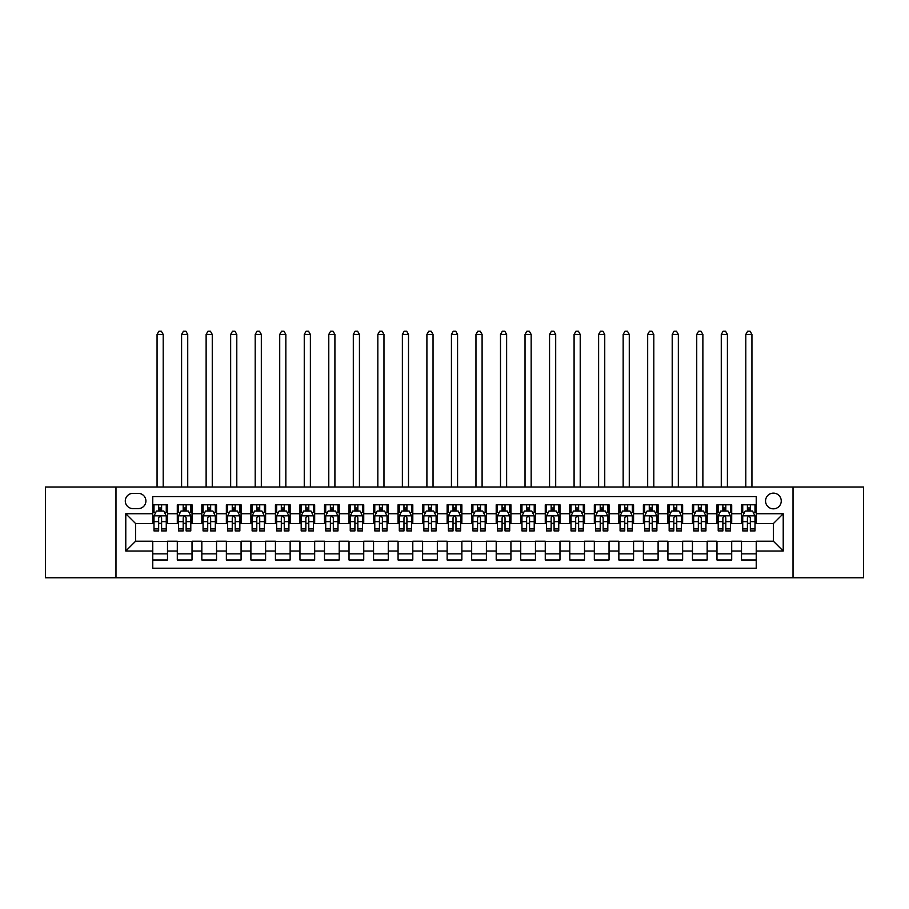 <?xml version="1.0" encoding="UTF-8"?>
<svg xmlns="http://www.w3.org/2000/svg" width="909" height="909" viewBox="0 0 909 909"><rect width="100%" height="100%" fill="white"/><g stroke="black" fill="none" stroke-linecap="round" stroke-linejoin="round"><path stroke-width="1.36" d="M773.4 493.132A7.851 7.851 0 0 0 765.548 500.984A7.851 7.851 0 0 0 773.4 508.835A7.851 7.851 0 0 0 781.251 500.984A7.851 7.851 0 0 0 773.4 493.132M793.023 577.772L863.55 577.772L863.55 487.008L793.023 487.008L793.023 577.772L115.977 577.772L115.977 487.008L45.45 487.008L45.45 577.772L115.977 577.772M756.231 504.79L741.505 504.79L741.505 513.744L731.7 513.744L731.7 523.55L741.505 523.55L741.505 513.744M731.7 513.744L731.7 504.79L716.974 504.79L716.974 513.744L707.168 513.744L707.168 523.55L716.974 523.55L716.974 513.744M707.168 513.744L707.168 504.79L692.453 504.79L692.453 513.744L682.636 513.744L682.636 523.55L692.453 523.55L692.453 513.744M682.636 513.744L682.636 504.79L667.922 504.79L667.922 513.744L658.105 513.744L658.105 523.55L667.922 523.55L667.922 513.744M658.105 513.744L658.105 504.79L643.39 504.79L643.39 513.744L633.573 513.744L633.573 523.55L643.39 523.55L643.39 513.744M633.573 513.744L633.573 504.79L618.859 504.79L618.859 513.744L609.041 513.744L609.041 523.55L618.859 523.55L618.859 513.744M609.041 513.744L609.041 504.79L594.327 504.79L594.327 513.744L584.51 513.744L584.51 523.55L594.327 523.55L594.327 513.744M584.51 513.744L584.51 504.79L569.795 504.79L569.795 513.744L559.978 513.744L559.978 523.55L569.795 523.55L569.795 513.744M559.978 513.744L559.978 504.79L545.264 504.79L545.264 513.744L535.446 513.744L535.446 523.55L545.264 523.55L545.264 513.744M535.446 513.744L535.446 504.79L520.732 504.79L520.732 513.744L510.926 513.744L510.926 523.55L520.732 523.55L520.732 513.744M510.926 513.744L510.926 504.79L496.2 504.79L496.2 513.744L486.395 513.744L486.395 523.55L496.2 523.55L496.2 513.744M486.395 513.744L486.395 504.79L471.669 504.79L471.669 513.744L461.863 513.744L461.863 523.55L471.669 523.55L471.669 513.744M461.863 513.744L461.863 504.79L447.137 504.79L447.137 513.744L437.331 513.744L437.331 523.55L447.137 523.55L447.137 513.744M437.331 513.744L437.331 504.79L422.605 504.79L422.605 513.744L412.8 513.744L412.8 523.55L422.605 523.55L422.605 513.744M412.8 513.744L412.8 504.79L398.074 504.79L398.074 513.744L388.268 513.744L388.268 523.55L398.074 523.55L398.074 513.744M388.268 513.744L388.268 504.79L373.554 504.79L373.554 513.744L363.736 513.744L363.736 523.55L373.554 523.55L373.554 513.744M363.736 513.744L363.736 504.79L349.022 504.79L349.022 513.744L339.205 513.744L339.205 523.55L349.022 523.55L349.022 513.744M339.205 513.744L339.205 504.79L324.49 504.79L324.49 513.744L314.673 513.744L314.673 523.55L324.49 523.55L324.49 513.744M314.673 513.744L314.673 504.79L299.959 504.79L299.959 513.744L290.141 513.744L290.141 523.55L299.959 523.55L299.959 513.744M290.141 513.744L290.141 504.79L275.427 504.79L275.427 513.744L265.61 513.744L265.61 523.55L275.427 523.55L275.427 513.744M265.61 513.744L265.61 504.79L250.895 504.79L250.895 513.744L241.078 513.744L241.078 523.55L250.895 523.55L250.895 513.744M241.078 513.744L241.078 504.79L226.364 504.79L226.364 513.744L216.547 513.744L216.547 523.55L226.364 523.55L226.364 513.744M216.547 513.744L216.547 504.79L201.832 504.79L201.832 513.744L192.026 513.744L192.026 523.55L201.832 523.55L201.832 513.744M192.026 513.744L192.026 504.79L177.3 504.79L177.3 523.55L167.495 523.55L167.495 504.79L152.769 504.79M152.769 559.978L167.495 559.978L167.495 541.219L177.3 541.219L177.3 559.978L192.026 559.978L192.026 541.219L201.832 541.219L201.832 551.024L192.026 551.024M201.832 551.024L201.832 559.978L216.547 559.978L216.547 541.219L226.364 541.219L226.364 551.024L216.547 551.024M226.364 551.024L226.364 559.978L241.078 559.978L241.078 541.219L250.895 541.219L250.895 551.024L241.078 551.024M250.895 551.024L250.895 559.978L265.61 559.978L265.61 541.219L275.427 541.219L275.427 551.024L265.61 551.024M275.427 551.024L275.427 559.978L290.141 559.978L290.141 541.219L299.959 541.219L299.959 551.024L290.141 551.024M299.959 551.024L299.959 559.978L314.673 559.978L314.673 541.219L324.49 541.219L324.49 551.024L314.673 551.024M324.49 551.024L324.49 559.978L339.205 559.978L339.205 541.219L349.022 541.219L349.022 551.024L339.205 551.024M349.022 551.024L349.022 559.978L363.736 559.978L363.736 541.219L373.554 541.219L373.554 551.024L363.736 551.024M373.554 551.024L373.554 559.978L388.268 559.978L388.268 541.219L398.074 541.219L398.074 551.024L388.268 551.024M398.074 551.024L398.074 559.978L412.8 559.978L412.8 541.219L422.605 541.219L422.605 551.024L412.8 551.024M422.605 551.024L422.605 559.978L437.331 559.978L437.331 541.219L447.137 541.219L447.137 551.024L437.331 551.024M447.137 551.024L447.137 559.978L461.863 559.978L461.863 541.219L471.669 541.219L471.669 551.024L461.863 551.024M471.669 551.024L471.669 559.978L486.395 559.978L486.395 541.219L496.2 541.219L496.2 551.024L486.395 551.024M496.2 551.024L496.2 559.978L510.926 559.978L510.926 541.219L520.732 541.219L520.732 551.024L510.926 551.024M520.732 551.024L520.732 559.978L535.446 559.978L535.446 541.219L545.264 541.219L545.264 551.024L535.446 551.024M545.264 551.024L545.264 559.978L559.978 559.978L559.978 541.219L569.795 541.219L569.795 551.024L559.978 551.024M569.795 551.024L569.795 559.978L584.51 559.978L584.51 541.219L594.327 541.219L594.327 551.024L584.51 551.024M594.327 551.024L594.327 559.978L609.041 559.978L609.041 541.219L618.859 541.219L618.859 551.024L609.041 551.024M618.859 551.024L618.859 559.978L633.573 559.978L633.573 541.219L643.39 541.219L643.39 551.024L633.573 551.024M643.39 551.024L643.39 559.978L658.105 559.978L658.105 541.219L667.922 541.219L667.922 551.024L658.105 551.024M667.922 551.024L667.922 559.978L682.636 559.978L682.636 541.219L692.453 541.219L692.453 551.024L682.636 551.024M692.453 551.024L692.453 559.978L707.168 559.978L707.168 541.219L716.974 541.219L716.974 551.024L707.168 551.024M716.974 551.024L716.974 559.978L731.7 559.978L731.7 541.219L741.505 541.219L741.505 551.024L731.7 551.024M132.907 508.586L138.304 508.586A7.602 7.602 0 0 0 145.906 500.984A7.602 7.602 0 0 0 138.304 493.382L132.907 493.382A7.602 7.602 0 0 0 125.294 500.984A7.602 7.602 0 0 0 132.907 508.586M793.023 487.008L115.977 487.008M756.231 513.744L756.231 496.575L152.769 496.575L152.769 523.55L135.6 523.55L135.6 541.219L152.769 541.219L152.769 568.205L756.231 568.205L756.231 541.219L773.4 541.219L773.4 523.55L756.231 523.55L756.231 513.744L783.217 513.744L783.217 551.024L756.231 551.024M152.769 551.024L125.783 551.024L125.783 513.744L152.769 513.744M741.505 551.024L741.505 559.978L756.231 559.978M152.769 510.926L153.996 510.926M158.655 510.926L161.597 510.926M166.267 510.926L167.495 510.926M152.769 523.311L153.996 523.311M158.655 523.311L161.597 523.311M166.267 523.311L167.495 523.311M152.769 541.457L167.495 541.457M152.769 553.854L167.495 553.854M177.3 523.311L178.528 523.311M183.186 523.311L186.129 523.311M190.799 523.311L192.026 523.311M177.3 510.926L178.528 510.926M183.186 510.926L186.129 510.926M190.799 510.926L192.026 510.926M177.3 541.457L192.026 541.457M177.3 553.854L192.026 553.854M201.832 541.457L216.547 541.457M201.832 553.854L216.547 553.854M201.832 510.926L203.059 510.926M207.718 510.926L210.661 510.926M215.331 510.926L216.547 510.926M201.832 523.311L203.059 523.311M207.718 523.311L210.661 523.311M215.331 523.311L216.547 523.311M226.364 541.457L241.078 541.457M226.364 553.854L241.078 553.854M226.364 510.926L227.591 510.926M232.25 510.926L235.192 510.926M239.851 510.926L241.078 510.926M226.364 523.311L227.591 523.311M232.25 523.311L235.192 523.311M239.851 523.311L241.078 523.311M250.895 541.457L265.61 541.457M250.895 553.854L265.61 553.854M250.895 510.926L252.123 510.926M256.781 510.926L259.724 510.926M264.383 510.926L265.61 510.926M250.895 523.311L252.123 523.311M256.781 523.311L259.724 523.311M264.383 523.311L265.61 523.311M275.427 541.457L290.141 541.457M275.427 553.854L290.141 553.854M275.427 510.926L276.654 510.926M281.313 510.926L284.256 510.926M288.914 510.926L290.141 510.926M275.427 523.311L276.654 523.311M281.313 523.311L284.256 523.311M288.914 523.311L290.141 523.311M299.959 541.457L314.673 541.457M299.959 553.854L314.673 553.854M299.959 510.926L301.186 510.926M305.844 510.926L308.787 510.926M313.446 510.926L314.673 510.926M299.959 523.311L301.186 523.311M305.844 523.311L308.787 523.311M313.446 523.311L314.673 523.311M324.49 541.457L339.205 541.457M324.49 553.854L339.205 553.854M324.49 510.926L325.717 510.926M330.376 510.926L333.319 510.926M337.978 510.926L339.205 510.926M324.49 523.311L325.717 523.311M330.376 523.311L333.319 523.311M337.978 523.311L339.205 523.311M349.022 541.457L363.736 541.457M349.022 553.854L363.736 553.854M349.022 510.926L350.249 510.926M354.908 510.926L357.851 510.926M362.509 510.926L363.736 510.926M349.022 523.311L350.249 523.311M354.908 523.311L357.851 523.311M362.509 523.311L363.736 523.311M373.554 541.457L388.268 541.457M373.554 553.854L388.268 553.854M373.554 510.926L374.781 510.926M379.439 510.926L382.382 510.926M387.041 510.926L388.268 510.926M373.554 523.311L374.781 523.311M379.439 523.311L382.382 523.311M387.041 523.311L388.268 523.311M398.074 541.457L412.8 541.457M398.074 553.854L412.8 553.854M398.074 510.926L399.301 510.926M403.971 510.926L406.914 510.926M411.572 510.926L412.8 510.926M398.074 523.311L399.301 523.311M403.971 523.311L406.914 523.311M411.572 523.311L412.8 523.311M422.605 541.457L437.331 541.457M422.605 553.854L437.331 553.854M422.605 510.926L423.833 510.926M428.503 510.926L431.445 510.926M436.104 510.926L437.331 510.926M422.605 523.311L423.833 523.311M428.503 523.311L431.445 523.311M436.104 523.311L437.331 523.311M447.137 541.457L461.863 541.457M447.137 553.854L461.863 553.854M447.137 510.926L448.364 510.926M453.023 510.926L455.977 510.926M460.636 510.926L461.863 510.926M447.137 523.311L448.364 523.311M453.023 523.311L455.977 523.311M460.636 523.311L461.863 523.311M471.669 541.457L486.395 541.457M471.669 553.854L486.395 553.854M471.669 510.926L472.896 510.926M477.555 510.926L480.497 510.926M485.167 510.926L486.395 510.926M471.669 523.311L472.896 523.311M477.555 523.311L480.497 523.311M485.167 523.311L486.395 523.311M496.2 541.457L510.926 541.457M496.2 553.854L510.926 553.854M496.2 510.926L497.428 510.926M502.086 510.926L505.029 510.926M509.699 510.926L510.926 510.926M496.2 523.311L497.428 523.311M502.086 523.311L505.029 523.311M509.699 523.311L510.926 523.311M520.732 541.457L535.446 541.457M520.732 553.854L535.446 553.854M520.732 510.926L521.959 510.926M526.618 510.926L529.561 510.926M534.219 510.926L535.446 510.926M520.732 523.311L521.959 523.311M526.618 523.311L529.561 523.311M534.219 523.311L535.446 523.311M545.264 541.457L559.978 541.457M545.264 553.854L559.978 553.854M545.264 510.926L546.491 510.926M551.149 510.926L554.092 510.926M558.751 510.926L559.978 510.926M545.264 523.311L546.491 523.311M551.149 523.311L554.092 523.311M558.751 523.311L559.978 523.311M569.795 541.457L584.51 541.457M569.795 553.854L584.51 553.854M569.795 510.926L571.022 510.926M575.681 510.926L578.624 510.926M583.283 510.926L584.51 510.926M569.795 523.311L571.022 523.311M575.681 523.311L578.624 523.311M583.283 523.311L584.51 523.311M594.327 541.457L609.041 541.457M594.327 553.854L609.041 553.854M594.327 510.926L595.554 510.926M600.213 510.926L603.156 510.926M607.814 510.926L609.041 510.926M594.327 523.311L595.554 523.311M600.213 523.311L603.156 523.311M607.814 523.311L609.041 523.311M618.859 541.457L633.573 541.457M618.859 553.854L633.573 553.854M618.859 510.926L620.086 510.926M624.744 510.926L627.687 510.926M632.346 510.926L633.573 510.926M618.859 523.311L620.086 523.311M624.744 523.311L627.687 523.311M632.346 523.311L633.573 523.311M643.39 541.457L658.105 541.457M643.39 553.854L658.105 553.854M643.39 510.926L644.617 510.926M649.276 510.926L652.219 510.926M656.877 510.926L658.105 510.926M643.39 523.311L644.617 523.311M649.276 523.311L652.219 523.311M656.877 523.311L658.105 523.311M667.922 541.457L682.636 541.457M667.922 553.854L682.636 553.854M667.922 510.926L669.149 510.926M673.808 510.926L676.75 510.926M681.409 510.926L682.636 510.926M667.922 523.311L669.149 523.311M673.808 523.311L676.75 523.311M681.409 523.311L682.636 523.311M692.453 541.457L707.168 541.457M692.453 553.854L707.168 553.854M692.453 510.926L693.669 510.926M698.339 510.926L701.282 510.926M705.941 510.926L707.168 510.926M692.453 523.311L693.669 523.311M698.339 523.311L701.282 523.311M705.941 523.311L707.168 523.311M716.974 541.457L731.7 541.457M716.974 553.854L731.7 553.854M716.974 510.926L718.201 510.926M722.871 510.926L725.814 510.926M730.472 510.926L731.7 510.926M716.974 523.311L718.201 523.311M722.871 523.311L725.814 523.311M730.472 523.311L731.7 523.311M741.505 541.457L756.231 541.457M741.505 553.854L756.231 553.854M741.505 510.926L742.733 510.926M747.403 510.926L750.345 510.926M755.004 510.926L756.231 510.926M741.505 523.311L742.733 523.311M747.403 523.311L750.345 523.311M755.004 523.311L756.231 523.311M135.6 523.55L125.783 513.744M135.6 541.219L125.783 551.024M783.217 513.744L773.4 523.55M783.217 551.024L773.4 541.219M161.597 504.79L161.597 511.04L161.597 507.972L158.655 507.972M166.267 528.913L161.597 528.913L161.597 530.913L166.267 530.913L166.267 515.948L163.813 511.04L156.45 511.04L153.996 515.948L153.996 530.913L158.655 530.913L158.655 528.913L153.996 528.913M155.78 512.392L153.996 512.392L153.996 504.79M153.996 512.449L153.996 507.972M166.267 512.449L166.267 507.972M164.484 512.392L166.267 512.392L166.267 504.79M158.655 511.04L158.655 504.79M161.597 528.913L161.597 517.789C160.62 515.903 159.643 515.903 158.655 517.789L158.655 526.061M153.996 521.63L158.655 521.63L158.655 528.913M163.2 487.008L163.2 334.421L157.064 334.421L157.064 487.008M157.064 334.421L158.905 331.228L161.359 331.228L163.2 334.421M186.129 504.79L186.129 511.04L186.129 507.972L183.186 507.972M190.799 528.913L186.129 528.913L186.129 530.913L190.799 530.913L190.799 515.948L188.345 511.04L180.982 511.04L178.528 515.948L178.528 530.913L183.186 530.913L183.186 528.913L178.528 528.913M180.312 512.392L178.528 512.392L178.528 504.79M178.528 512.449L178.528 507.972M190.799 512.449L190.799 507.972M189.015 512.392L190.799 512.392L190.799 504.79M183.186 511.04L183.186 504.79M186.129 528.913L186.129 517.789C185.152 515.903 184.175 515.903 183.186 517.789L183.186 526.061M178.528 521.63L183.186 521.63L183.186 528.913M187.731 487.008L187.731 334.421L181.595 334.421L181.595 487.008M181.595 334.421L183.436 331.228L185.891 331.228L187.731 334.421M210.661 504.79L210.661 511.04L210.661 507.972L207.718 507.972M215.331 528.913L210.661 528.913L210.661 530.913L215.331 530.913L215.331 515.948L212.876 511.04L205.514 511.04L203.059 515.948L203.059 530.913L207.718 530.913L207.718 528.913L203.059 528.913M204.843 512.392L203.059 512.392L203.059 504.79M203.059 512.449L203.059 507.972M215.331 512.449L215.331 507.972M213.547 512.392L215.331 512.392L215.331 504.79M207.718 511.04L207.718 504.79M210.661 528.913L210.661 517.789C209.684 515.903 208.706 515.903 207.718 517.789L207.718 526.061M203.059 521.63L207.718 521.63L207.718 528.913M212.263 487.008L212.263 334.421L206.127 334.421L206.127 487.008M206.127 334.421L207.968 331.228L210.422 331.228L212.263 334.421M235.192 504.79L235.192 511.04L235.192 507.972L232.25 507.972M239.851 528.913L235.192 528.913L235.192 530.913L239.851 530.913L239.851 515.948L237.408 511.04L230.045 511.04L227.591 515.948L227.591 530.913L232.25 530.913L232.25 528.913L227.591 528.913M229.363 512.392L227.591 512.392L227.591 504.79M227.591 512.449L227.591 507.972M239.851 512.449L239.851 507.972M238.078 512.392L239.851 512.392L239.851 504.79M232.25 511.04L232.25 504.79M235.192 528.913L235.192 517.789C234.215 515.903 233.238 515.903 232.25 517.789L232.25 526.061M227.591 521.63L232.25 521.63L232.25 528.913M236.794 487.008L236.794 334.421L230.659 334.421L230.659 487.008M230.659 334.421L232.499 331.228L234.954 331.228L236.794 334.421M259.724 504.79L259.724 511.04L259.724 507.972L256.781 507.972M264.383 528.913L259.724 528.913L259.724 530.913L264.383 530.913L264.383 515.948L261.928 511.04L254.577 511.04L252.123 515.948L252.123 530.913L256.781 530.913L256.781 528.913L252.123 528.913M253.895 512.392L252.123 512.392L252.123 504.79M252.123 512.449L252.123 507.972M264.383 512.449L264.383 507.972M262.61 512.392L264.383 512.392L264.383 504.79M256.781 511.04L256.781 504.79M259.724 528.913L259.724 517.789C258.747 515.903 257.77 515.903 256.781 517.789L256.781 526.061M252.123 521.63L256.781 521.63L256.781 528.913M261.326 487.008L261.326 334.421L255.19 334.421L255.19 487.008M255.19 334.421L257.031 331.228L259.485 331.228L261.326 334.421M284.256 504.79L284.256 511.04L284.256 507.972L281.313 507.972M288.914 528.913L284.256 528.913L284.256 530.913L288.914 530.913L288.914 515.948L286.46 511.04L279.108 511.04L276.654 515.948L276.654 530.913L281.313 530.913L281.313 528.913L276.654 528.913M278.427 512.392L276.654 512.392L276.654 504.79M276.654 512.449L276.654 507.972M288.914 512.449L288.914 507.972M287.142 512.392L288.914 512.392L288.914 504.79M281.313 511.04L281.313 504.79M284.256 528.913L284.256 517.789C283.278 515.903 282.29 515.903 281.313 517.789L281.313 526.061M276.654 521.63L281.313 521.63L281.313 528.913M285.846 487.008L285.846 334.421L279.722 334.421L279.722 487.008M279.722 334.421L281.563 331.228L284.017 331.228L285.846 334.421M308.787 504.79L308.787 511.04L308.787 507.972L305.844 507.972M313.446 528.913L308.787 528.913L308.787 530.913L313.446 530.913L313.446 515.948L310.992 511.04L303.64 511.04L301.186 515.948L301.186 530.913L305.844 530.913L305.844 528.913L301.186 528.913M302.958 512.392L301.186 512.392L301.186 504.79M301.186 512.449L301.186 507.972M313.446 512.449L313.446 507.972M311.673 512.392L313.446 512.392L313.446 504.79M305.844 511.04L305.844 504.79M308.787 528.913L308.787 517.789C307.81 515.903 306.822 515.903 305.844 517.789L305.844 526.061M301.186 521.63L305.844 521.63L305.844 528.913M310.378 487.008L310.378 334.421L304.254 334.421L304.254 487.008M304.254 334.421L306.094 331.228L308.537 331.228L310.378 334.421M333.319 504.79L333.319 511.04L333.319 507.972L330.376 507.972M337.978 528.913L333.319 528.913L333.319 530.913L337.978 530.913L337.978 515.948L335.523 511.04L328.172 511.04L325.717 515.948L325.717 530.913L330.376 530.913L330.376 528.913L325.717 528.913M327.49 512.392L325.717 512.392L325.717 504.79M325.717 512.449L325.717 507.972M337.978 512.449L337.978 507.972M336.205 512.392L337.978 512.392L337.978 504.79M330.376 511.04L330.376 504.79M333.319 528.913L333.319 517.789C332.342 515.903 331.353 515.903 330.376 517.789L330.376 526.061M325.717 521.63L330.376 521.63L330.376 528.913M334.91 487.008L334.91 334.421L328.785 334.421L328.785 487.008M328.785 334.421L330.615 331.228L333.069 331.228L334.91 334.421M357.851 504.79L357.851 511.04L357.851 507.972L354.908 507.972M362.509 528.913L357.851 528.913L357.851 530.913L362.509 530.913L362.509 515.948L360.055 511.04L352.692 511.04L350.249 515.948L350.249 530.913L354.908 530.913L354.908 528.913L350.249 528.913M352.022 512.392L350.249 512.392L350.249 504.79M350.249 512.449L350.249 507.972M362.509 512.449L362.509 507.972M360.737 512.392L362.509 512.392L362.509 504.79M354.908 511.04L354.908 504.79M357.851 528.913L357.851 517.789C356.873 515.903 355.885 515.903 354.908 517.789L354.908 526.061M350.249 521.63L354.908 521.63L354.908 528.913M359.441 487.008L359.441 334.421L353.306 334.421L353.306 487.008M353.306 334.421L355.146 331.228L357.601 331.228L359.441 334.421M382.382 504.79L382.382 511.04L382.382 507.972L379.439 507.972M387.041 528.913L382.382 528.913L382.382 530.913L387.041 530.913L387.041 515.948L384.587 511.04L377.224 511.04L374.781 515.948L374.781 530.913L379.439 530.913L379.439 528.913L374.781 528.913M376.553 512.392L374.781 512.392L374.781 504.79M374.781 512.449L374.781 507.972M387.041 512.449L387.041 507.972M385.257 512.392L387.041 512.392L387.041 504.79M379.439 511.04L379.439 504.79M382.382 528.913L382.382 517.789C381.405 515.903 380.416 515.903 379.439 517.789L379.439 526.061M374.781 521.63L379.439 521.63L379.439 528.913M383.973 487.008L383.973 334.421L377.837 334.421L377.837 487.008M377.837 334.421L379.678 331.228L382.132 331.228L383.973 334.421M406.914 504.79L406.914 511.04L406.914 507.972L403.971 507.972M411.572 528.913L406.914 528.913L406.914 530.913L411.572 530.913L411.572 515.948L409.118 511.04L401.755 511.04L399.301 515.948L399.301 530.913L403.971 530.913L403.971 528.913L399.301 528.913M401.085 512.392L399.301 512.392L399.301 504.79M399.301 512.449L399.301 507.972M411.572 512.449L411.572 507.972M409.789 512.392L411.572 512.392L411.572 504.79M403.971 511.04L403.971 504.79M406.914 528.913L406.914 517.789C405.925 515.903 404.948 515.903 403.971 517.789L403.971 526.061M399.301 521.63L403.971 521.63L403.971 528.913M408.505 487.008L408.505 334.421L402.369 334.421L402.369 487.008M402.369 334.421L404.21 331.228L406.664 331.228L408.505 334.421M431.445 504.79L431.445 511.04L431.445 507.972L428.503 507.972M436.104 528.913L431.445 528.913L431.445 530.913L436.104 530.913L436.104 515.948L433.65 511.04L426.287 511.04L423.833 515.948L423.833 530.913L428.503 530.913L428.503 528.913L423.833 528.913M425.617 512.392L423.833 512.392L423.833 504.79M423.833 512.449L423.833 507.972M436.104 512.449L436.104 507.972M434.32 512.392L436.104 512.392L436.104 504.79M428.503 511.04L428.503 504.79M431.445 528.913L431.445 517.789C430.457 515.903 429.48 515.903 428.503 517.789L428.503 526.061M423.833 521.63L428.503 521.63L428.503 528.913M433.036 487.008L433.036 334.421L426.9 334.421L426.9 487.008M426.9 334.421L428.741 331.228L431.196 331.228L433.036 334.421M455.977 504.79L455.977 511.04L455.977 507.972L453.023 507.972M460.636 528.913L455.977 528.913L455.977 530.913L460.636 530.913L460.636 515.948L458.181 511.04L450.819 511.04L448.364 515.948L448.364 530.913L453.023 530.913L453.023 528.913L448.364 528.913M450.148 512.392L448.364 512.392L448.364 504.79M448.364 512.449L448.364 507.972M460.636 512.449L460.636 507.972M458.852 512.392L460.636 512.392L460.636 504.79M453.023 511.04L453.023 504.79M455.977 528.913L455.977 517.789C454.989 515.903 454.011 515.903 453.023 517.789L453.023 526.061M448.364 521.63L453.023 521.63L453.023 528.913M457.568 487.008L457.568 334.421L451.432 334.421L451.432 487.008M451.432 334.421L453.273 331.228L455.727 331.228L457.568 334.421M480.497 504.79L480.497 511.04L480.497 507.972L477.555 507.972M485.167 528.913L480.497 528.913L480.497 530.913L485.167 530.913L485.167 515.948L482.713 511.04L475.35 511.04L472.896 515.948L472.896 530.913L477.555 530.913L477.555 528.913L472.896 528.913M474.68 512.392L472.896 512.392L472.896 504.79M472.896 512.449L472.896 507.972M485.167 512.449L485.167 507.972M483.383 512.392L485.167 512.392L485.167 504.79M477.555 511.04L477.555 504.79M480.497 528.913L480.497 517.789C479.52 515.903 478.543 515.903 477.555 517.789L477.555 526.061M472.896 521.63L477.555 521.63L477.555 528.913M482.1 487.008L482.1 334.421L475.964 334.421L475.964 487.008M475.964 334.421L477.804 331.228L480.259 331.228L482.1 334.421M505.029 504.79L505.029 511.04L505.029 507.972L502.086 507.972M509.699 528.913L505.029 528.913L505.029 530.913L509.699 530.913L509.699 515.948L507.245 511.04L499.882 511.04L497.428 515.948L497.428 530.913L502.086 530.913L502.086 528.913L497.428 528.913M499.211 512.392L497.428 512.392L497.428 504.79M497.428 512.449L497.428 507.972M509.699 512.449L509.699 507.972M507.915 512.392L509.699 512.392L509.699 504.79M502.086 511.04L502.086 504.79M505.029 528.913L505.029 517.789C504.052 515.903 503.075 515.903 502.086 517.789L502.086 526.061M497.428 521.63L502.086 521.63L502.086 528.913M506.631 487.008L506.631 334.421L500.495 334.421L500.495 487.008M500.495 334.421L502.336 331.228L504.79 331.228L506.631 334.421M529.561 504.79L529.561 511.04L529.561 507.972L526.618 507.972M534.219 528.913L529.561 528.913L529.561 530.913L534.219 530.913L534.219 515.948L531.776 511.04L524.413 511.04L521.959 515.948L521.959 530.913L526.618 530.913L526.618 528.913L521.959 528.913M523.743 512.392L521.959 512.392L521.959 504.79M521.959 512.449L521.959 507.972M534.219 512.449L534.219 507.972M532.447 512.392L534.219 512.392L534.219 504.79M526.618 511.04L526.618 504.79M529.561 528.913L529.561 517.789C528.583 515.903 527.606 515.903 526.618 517.789L526.618 526.061M521.959 521.63L526.618 521.63L526.618 528.913M531.163 487.008L531.163 334.421L525.027 334.421L525.027 487.008M525.027 334.421L526.868 331.228L529.322 331.228L531.163 334.421M554.092 504.79L554.092 511.04L554.092 507.972L551.149 507.972M558.751 528.913L554.092 528.913L554.092 530.913L558.751 530.913L558.751 515.948L556.308 511.04L548.945 511.04L546.491 515.948L546.491 530.913L551.149 530.913L551.149 528.913L546.491 528.913M548.263 512.392L546.491 512.392L546.491 504.79M546.491 512.449L546.491 507.972M558.751 512.449L558.751 507.972M556.978 512.392L558.751 512.392L558.751 504.79M551.149 511.04L551.149 504.79M554.092 528.913L554.092 517.789C553.115 515.903 552.138 515.903 551.149 517.789L551.149 526.061M546.491 521.63L551.149 521.63L551.149 528.913M555.694 487.008L555.694 334.421L549.559 334.421L549.559 487.008M549.559 334.421L551.399 331.228L553.854 331.228L555.694 334.421M578.624 504.79L578.624 511.04L578.624 507.972L575.681 507.972M583.283 528.913L578.624 528.913L578.624 530.913L583.283 530.913L583.283 515.948L580.828 511.04L573.477 511.04L571.022 515.948L571.022 530.913L575.681 530.913L575.681 528.913L571.022 528.913M572.795 512.392L571.022 512.392L571.022 504.79M571.022 512.449L571.022 507.972M583.283 512.449L583.283 507.972M581.51 512.392L583.283 512.392L583.283 504.79M575.681 511.04L575.681 504.79M578.624 528.913L578.624 517.789C577.647 515.903 576.67 515.903 575.681 517.789L575.681 526.061M571.022 521.63L575.681 521.63L575.681 528.913M580.215 487.008L580.215 334.421L574.09 334.421L574.09 487.008M574.09 334.421L575.931 331.228L578.385 331.228L580.215 334.421M603.156 504.79L603.156 511.04L603.156 507.972L600.213 507.972M607.814 528.913L603.156 528.913L603.156 530.913L607.814 530.913L607.814 515.948L605.36 511.04L598.008 511.04L595.554 515.948L595.554 530.913L600.213 530.913L600.213 528.913L595.554 528.913M597.327 512.392L595.554 512.392L595.554 504.79M595.554 512.449L595.554 507.972M607.814 512.449L607.814 507.972M606.042 512.392L607.814 512.392L607.814 504.79M600.213 511.04L600.213 504.79M603.156 528.913L603.156 517.789C602.178 515.903 601.19 515.903 600.213 517.789L600.213 526.061M595.554 521.63L600.213 521.63L600.213 528.913M604.746 487.008L604.746 334.421L598.622 334.421L598.622 487.008M598.622 334.421L600.463 331.228L602.906 331.228L604.746 334.421M627.687 504.79L627.687 511.04L627.687 507.972L624.744 507.972M632.346 528.913L627.687 528.913L627.687 530.913L632.346 530.913L632.346 515.948L629.892 511.04L622.54 511.04L620.086 515.948L620.086 530.913L624.744 530.913L624.744 528.913L620.086 528.913M621.858 512.392L620.086 512.392L620.086 504.79M620.086 512.449L620.086 507.972M632.346 512.449L632.346 507.972M630.573 512.392L632.346 512.392L632.346 504.79M624.744 511.04L624.744 504.79M627.687 528.913L627.687 517.789C626.71 515.903 625.722 515.903 624.744 517.789L624.744 526.061M620.086 521.63L624.744 521.63L624.744 528.913M629.278 487.008L629.278 334.421L623.154 334.421L623.154 487.008M623.154 334.421L624.983 331.228L627.437 331.228L629.278 334.421M652.219 504.79L652.219 511.04L652.219 507.972L649.276 507.972M656.877 528.913L652.219 528.913L652.219 530.913L656.877 530.913L656.877 515.948L654.423 511.04L647.072 511.04L644.617 515.948L644.617 530.913L649.276 530.913L649.276 528.913L644.617 528.913M646.39 512.392L644.617 512.392L644.617 504.79M644.617 512.449L644.617 507.972M656.877 512.449L656.877 507.972M655.105 512.392L656.877 512.392L656.877 504.79M649.276 511.04L649.276 504.79M652.219 528.913L652.219 517.789C651.242 515.903 650.253 515.903 649.276 517.789L649.276 526.061M644.617 521.63L649.276 521.63L649.276 528.913M653.81 487.008L653.81 334.421L647.674 334.421L647.674 487.008M647.674 334.421L649.515 331.228L651.969 331.228L653.81 334.421M676.75 504.79L676.75 511.04L676.75 507.972L673.808 507.972M681.409 528.913L676.75 528.913L676.75 530.913L681.409 530.913L681.409 515.948L678.955 511.04L671.592 511.04L669.149 515.948L669.149 530.913L673.808 530.913L673.808 528.913L669.149 528.913M670.922 512.392L669.149 512.392L669.149 504.79M669.149 512.449L669.149 507.972M681.409 512.449L681.409 507.972M679.637 512.392L681.409 512.392L681.409 504.79M673.808 511.04L673.808 504.79M676.75 528.913L676.75 517.789C675.773 515.903 674.785 515.903 673.808 517.789L673.808 526.061M669.149 521.63L673.808 521.63L673.808 528.913M678.341 487.008L678.341 334.421L672.206 334.421L672.206 487.008M672.206 334.421L674.046 331.228L676.501 331.228L678.341 334.421M701.282 504.79L701.282 511.04L701.282 507.972L698.339 507.972M705.941 528.913L701.282 528.913L701.282 530.913L705.941 530.913L705.941 515.948L703.486 511.04L696.124 511.04L693.669 515.948L693.669 530.913L698.339 530.913L698.339 528.913L693.669 528.913M695.453 512.392L693.669 512.392L693.669 504.79M693.669 512.449L693.669 507.972M705.941 512.449L705.941 507.972M704.157 512.392L705.941 512.392L705.941 504.79M698.339 511.04L698.339 504.79M701.282 528.913L701.282 517.789C700.305 515.903 699.316 515.903 698.339 517.789L698.339 526.061M693.669 521.63L698.339 521.63L698.339 528.913M702.873 487.008L702.873 334.421L696.737 334.421L696.737 487.008M696.737 334.421L698.578 331.228L701.032 331.228L702.873 334.421M725.814 504.79L725.814 511.04L725.814 507.972L722.871 507.972M730.472 528.913L725.814 528.913L725.814 530.913L730.472 530.913L730.472 515.948L728.018 511.04L720.655 511.04L718.201 515.948L718.201 530.913L722.871 530.913L722.871 528.913L718.201 528.913M719.985 512.392L718.201 512.392L718.201 504.79M718.201 512.449L718.201 507.972M730.472 512.449L730.472 507.972M728.688 512.392L730.472 512.392L730.472 504.79M722.871 511.04L722.871 504.79M725.814 528.913L725.814 517.789C724.825 515.903 723.848 515.903 722.871 517.789L722.871 526.061M718.201 521.63L722.871 521.63L722.871 528.913M727.405 487.008L727.405 334.421L721.269 334.421L721.269 487.008M721.269 334.421L723.109 331.228L725.564 331.228L727.405 334.421M750.345 504.79L750.345 511.04L750.345 507.972L747.403 507.972M755.004 528.913L750.345 528.913L750.345 530.913L755.004 530.913L755.004 515.948L752.55 511.04L745.187 511.04L742.733 515.948L742.733 530.913L747.403 530.913L747.403 528.913L742.733 528.913M744.516 512.392L742.733 512.392L742.733 504.79M742.733 512.449L742.733 507.972M755.004 512.449L755.004 507.972M753.22 512.392L755.004 512.392L755.004 504.79M747.403 511.04L747.403 504.79M750.345 528.913L750.345 517.789C749.357 515.903 748.38 515.903 747.403 517.789L747.403 526.061M742.733 521.63L747.403 521.63L747.403 528.913M751.936 487.008L751.936 334.421L745.8 334.421L745.8 487.008M745.8 334.421L747.641 331.228L750.095 331.228L751.936 334.421M177.3 551.024L167.495 551.024M177.3 513.744L167.495 513.744M166.199 515.823L154.064 515.823M166.267 521.63L161.597 521.63M161.597 509.54L158.655 509.54M190.731 515.823L178.596 515.823M190.799 521.63L186.129 521.63M186.129 509.54L183.186 509.54M215.263 515.823L203.116 515.823M215.331 521.63L210.661 521.63M210.661 509.54L207.718 509.54M239.794 515.823L227.648 515.823M239.851 521.63L235.192 521.63M235.192 509.54L232.25 509.54M264.326 515.823L252.179 515.823M264.383 521.63L259.724 521.63M259.724 509.54L256.781 509.54M288.857 515.823L276.711 515.823M288.914 521.63L284.256 521.63M284.256 509.54L281.313 509.54M313.389 515.823L301.243 515.823M313.446 521.63L308.787 521.63M308.787 509.54L305.844 509.54M337.921 515.823L325.774 515.823M337.978 521.63L333.319 521.63M333.319 509.54L330.376 509.54M362.452 515.823L350.306 515.823M362.509 521.63L357.851 521.63M357.851 509.54L354.908 509.54M386.984 515.823L374.838 515.823M387.041 521.63L382.382 521.63M382.382 509.54L379.439 509.54M411.504 515.823L399.369 515.823M411.572 521.63L406.914 521.63M406.914 509.54L403.971 509.54M436.036 515.823L423.901 515.823M436.104 521.63L431.445 521.63M431.445 509.54L428.503 509.54M460.568 515.823L448.432 515.823M460.636 521.63L455.977 521.63M455.977 509.54L453.023 509.54M485.099 515.823L472.964 515.823M485.167 521.63L480.497 521.63M480.497 509.54L477.555 509.54M509.631 515.823L497.496 515.823M509.699 521.63L505.029 521.63M505.029 509.54L502.086 509.54M534.162 515.823L522.016 515.823M534.219 521.63L529.561 521.63M529.561 509.54L526.618 509.54M558.694 515.823L546.548 515.823M558.751 521.63L554.092 521.63M554.092 509.54L551.149 509.54M583.226 515.823L571.079 515.823M583.283 521.63L578.624 521.63M578.624 509.54L575.681 509.54M607.757 515.823L595.611 515.823M607.814 521.63L603.156 521.63M603.156 509.54L600.213 509.54M632.289 515.823L620.143 515.823M632.346 521.63L627.687 521.63M627.687 509.54L624.744 509.54M656.821 515.823L644.674 515.823M656.877 521.63L652.219 521.63M652.219 509.54L649.276 509.54M681.352 515.823L669.206 515.823M681.409 521.63L676.75 521.63M676.75 509.54L673.808 509.54M705.884 515.823L693.737 515.823M705.941 521.63L701.282 521.63M701.282 509.54L698.339 509.54M730.404 515.823L718.269 515.823M730.472 521.63L725.814 521.63M725.814 509.54L722.871 509.54M754.936 515.823L742.801 515.823M755.004 521.63L750.345 521.63M750.345 509.54L747.403 509.54"/></g></svg>
